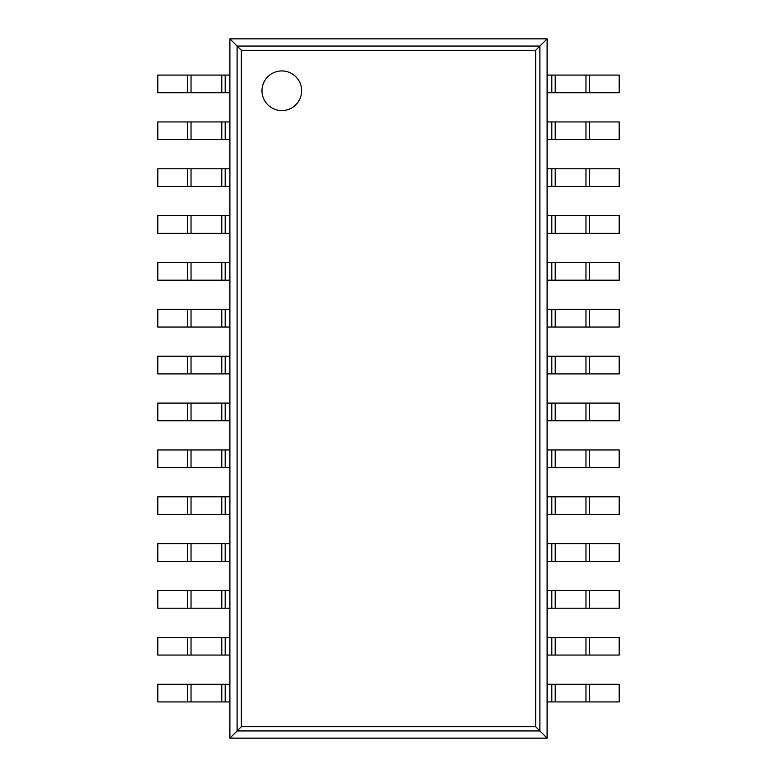 <?xml version="1.0" encoding="UTF-8"?>
<svg xmlns="http://www.w3.org/2000/svg" width="777" height="777" viewBox="0 0 777 777"><rect width="100%" height="100%" fill="white"/><g stroke="black" fill="none" stroke-linecap="round" stroke-linejoin="round"><path stroke-width="1.17" d="M547.105 38.85L547.105 738.15L229.895 738.15L229.895 38.85L241.336 50.291L535.664 50.291L547.105 38.85L229.895 38.85M229.895 738.15L241.336 726.709L241.336 50.291M547.105 738.15L535.664 726.709L535.664 50.291M301.631 90.754A19.823 19.823 0 0 0 271.892 73.592A19.823 19.823 0 0 0 271.892 107.925A19.823 19.823 0 0 0 301.631 90.754M225.184 92.735L157.799 92.735L157.799 75.078L229.895 75.078L229.895 92.735L225.184 92.735L225.184 75.078M589.354 92.735L589.354 75.078L619.201 75.078L619.201 92.735L551.816 92.735L551.816 75.078L547.105 75.078L547.105 92.735L551.816 92.735M589.354 75.078L551.816 75.078M225.184 139.598L157.799 139.598L157.799 121.94L229.895 121.94L229.895 139.598L225.184 139.598L225.184 121.94M589.354 139.598L589.354 121.94L619.201 121.94L619.201 139.598L551.816 139.598L551.816 121.94L547.105 121.94L547.105 139.598L551.816 139.598M589.354 121.94L551.816 121.94M225.184 186.461L157.799 186.461L157.799 168.794L229.895 168.794L229.895 186.461L225.184 186.461L225.184 168.794M589.354 186.461L589.354 168.794L619.201 168.794L619.201 186.461L551.816 186.461L551.816 168.794L547.105 168.794L547.105 186.461L551.816 186.461M589.354 168.794L551.816 168.794M225.184 233.323L157.799 233.323L157.799 215.656L229.895 215.656L229.895 233.323L225.184 233.323L225.184 215.656M589.354 233.323L589.354 215.656L619.201 215.656L619.201 233.323L551.816 233.323L551.816 215.656L547.105 215.656L547.105 233.323L551.816 233.323M589.354 215.656L551.816 215.656M225.184 280.176L157.799 280.176L157.799 262.519L229.895 262.519L229.895 280.176L225.184 280.176L225.184 262.519M589.354 280.176L589.354 262.519L619.201 262.519L619.201 280.176L551.816 280.176L551.816 262.519L547.105 262.519L547.105 280.176L551.816 280.176M589.354 262.519L551.816 262.519M225.184 327.039L157.799 327.039L157.799 309.382L229.895 309.382L229.895 327.039L225.184 327.039L225.184 309.382M589.354 327.039L589.354 309.382L619.201 309.382L619.201 327.039L551.816 327.039L551.816 309.382L547.105 309.382L547.105 327.039L551.816 327.039M589.354 309.382L551.816 309.382M225.184 373.902L157.799 373.902L157.799 356.235L229.895 356.235L229.895 373.902L225.184 373.902L225.184 356.235M589.354 373.902L589.354 356.235L619.201 356.235L619.201 373.902L551.816 373.902L551.816 356.235L547.105 356.235L547.105 373.902L551.816 373.902M589.354 356.235L551.816 356.235M225.184 420.765L157.799 420.765L157.799 403.098L229.895 403.098L229.895 420.765L225.184 420.765L225.184 403.098M589.354 420.765L589.354 403.098L619.201 403.098L619.201 420.765L551.816 420.765L551.816 403.098L547.105 403.098L547.105 420.765L551.816 420.765M589.354 403.098L551.816 403.098M225.184 467.618L157.799 467.618L157.799 449.961L229.895 449.961L229.895 467.618L225.184 467.618L225.184 449.961M589.354 467.618L589.354 449.961L619.201 449.961L619.201 467.618L551.816 467.618L551.816 449.961L547.105 449.961L547.105 467.618L551.816 467.618M589.354 449.961L551.816 449.961M225.184 514.481L157.799 514.481L157.799 496.824L229.895 496.824L229.895 514.481L225.184 514.481L225.184 496.824M589.354 514.481L589.354 496.824L619.201 496.824L619.201 514.481L551.816 514.481L551.816 496.824L547.105 496.824L547.105 514.481L551.816 514.481M589.354 496.824L551.816 496.824M225.184 561.344L157.799 561.344L157.799 543.677L229.895 543.677L229.895 561.344L225.184 561.344L225.184 543.677M589.354 561.344L589.354 543.677L619.201 543.677L619.201 561.344L551.816 561.344L551.816 543.677L547.105 543.677L547.105 561.344L551.816 561.344M589.354 543.677L551.816 543.677M225.184 608.206L157.799 608.206L157.799 590.539L229.895 590.539L229.895 608.206L225.184 608.206L225.184 590.539M589.354 608.206L589.354 590.539L619.201 590.539L619.201 608.206L551.816 608.206L551.816 590.539L547.105 590.539L547.105 608.206L551.816 608.206M589.354 590.539L551.816 590.539M225.184 655.06L157.799 655.06L157.799 637.402L229.895 637.402L229.895 655.06L225.184 655.06L225.184 637.402M589.354 655.06L589.354 637.402L619.201 637.402L619.201 655.06L551.816 655.06L551.816 637.402L547.105 637.402L547.105 655.06L551.816 655.06M589.354 637.402L551.816 637.402M225.184 701.922L157.799 701.922L157.799 684.265L229.895 684.265L229.895 701.922L225.184 701.922L225.184 684.265M589.354 701.922L589.354 684.265L619.201 684.265L619.201 701.922L551.816 701.922L551.816 684.265L547.105 684.265L547.105 701.922L551.816 701.922M589.354 684.265L551.816 684.265M237.102 730.943L237.102 46.057L539.898 46.057L539.898 730.943L237.102 730.943M241.336 726.709L535.664 726.709M187.645 92.735L187.645 75.078M191.035 92.735L191.035 75.078M221.785 92.735L221.785 75.078M585.965 92.735L585.965 75.078M555.215 92.735L555.215 75.078M187.645 139.598L187.645 121.94M191.035 139.598L191.035 121.94M221.785 139.598L221.785 121.94M585.965 139.598L585.965 121.94M555.215 139.598L555.215 121.94M187.645 186.461L187.645 168.794M191.035 186.461L191.035 168.794M221.785 186.461L221.785 168.794M585.965 186.461L585.965 168.794M555.215 186.461L555.215 168.794M187.645 233.323L187.645 215.656M191.035 233.323L191.035 215.656M221.785 233.323L221.785 215.656M585.965 233.323L585.965 215.656M555.215 233.323L555.215 215.656M187.645 280.176L187.645 262.519M191.035 280.176L191.035 262.519M221.785 280.176L221.785 262.519M585.965 280.176L585.965 262.519M555.215 280.176L555.215 262.519M187.645 327.039L187.645 309.382M191.035 327.039L191.035 309.382M221.785 327.039L221.785 309.382M585.965 327.039L585.965 309.382M555.215 327.039L555.215 309.382M187.645 373.902L187.645 356.235M191.035 373.902L191.035 356.235M221.785 373.902L221.785 356.235M585.965 373.902L585.965 356.235M555.215 373.902L555.215 356.235M187.645 420.765L187.645 403.098M191.035 420.765L191.035 403.098M221.785 420.765L221.785 403.098M585.965 420.765L585.965 403.098M555.215 420.765L555.215 403.098M187.645 467.618L187.645 449.961M191.035 467.618L191.035 449.961M221.785 467.618L221.785 449.961M585.965 467.618L585.965 449.961M555.215 467.618L555.215 449.961M187.645 514.481L187.645 496.824M191.035 514.481L191.035 496.824M221.785 514.481L221.785 496.824M585.965 514.481L585.965 496.824M555.215 514.481L555.215 496.824M187.645 561.344L187.645 543.677M191.035 561.344L191.035 543.677M221.785 561.344L221.785 543.677M585.965 561.344L585.965 543.677M555.215 561.344L555.215 543.677M187.645 608.206L187.645 590.539M191.035 608.206L191.035 590.539M221.785 608.206L221.785 590.539M585.965 608.206L585.965 590.539M555.215 608.206L555.215 590.539M187.645 655.06L187.645 637.402M191.035 655.06L191.035 637.402M221.785 655.06L221.785 637.402M585.965 655.06L585.965 637.402M555.215 655.06L555.215 637.402M187.645 701.922L187.645 684.265M191.035 701.922L191.035 684.265M221.785 701.922L221.785 684.265M585.965 701.922L585.965 684.265M555.215 701.922L555.215 684.265"/></g></svg>
